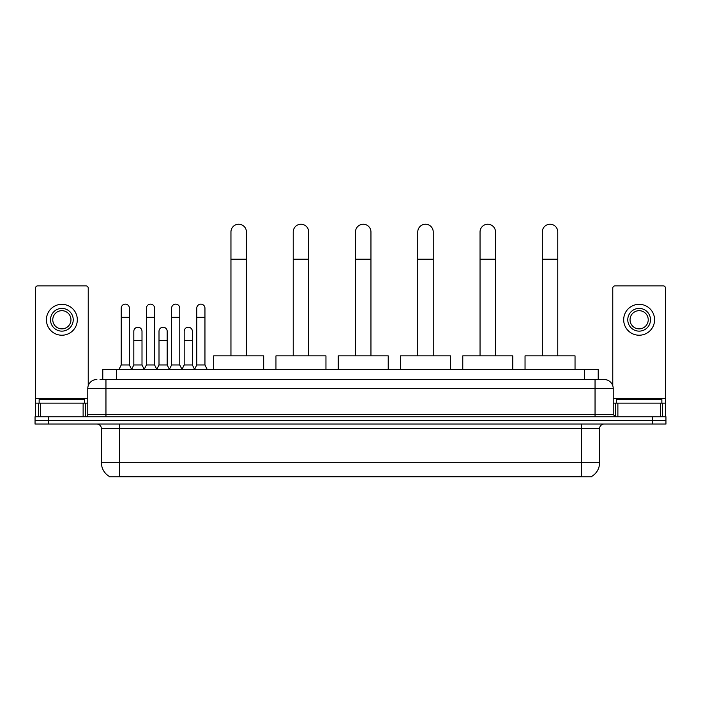 <?xml version="1.0" encoding="UTF-8"?>
<svg xmlns="http://www.w3.org/2000/svg" width="701" height="701" viewBox="0 0 701 701"><rect width="100%" height="100%" fill="white"/><g stroke="black" fill="none" stroke-linecap="round" stroke-linejoin="round"><path stroke-width="1.05" d="M102.784 379.504L102.784 369.497L598.216 369.497L598.216 379.504M591.863 476.321L591.863 476.768L109.137 476.768L109.137 476.321M109.277 476.408A15.913 15.913 0 0 1 101.408 462.678L119.591 462.678L119.591 476.408L581.409 476.408L581.409 462.678L599.592 462.678L599.592 428.591A4.548 4.548 0 0 1 604.131 424.044M101.408 462.678L101.408 428.591C101.146 425.831 99.63 424.315 96.869 424.044M591.723 476.408A15.913 15.913 0 0 0 599.592 462.678M48.684 416.771L665.95 416.771L665.95 420.407L35.05 420.407L35.05 424.044L48.684 424.044L48.684 420.407L35.05 420.407L35.05 416.771L48.684 416.771L48.684 420.407L665.95 420.407L665.95 424.044L48.684 424.044M100.261 379.504L604.131 379.504A9.087 9.087 0 0 1 613.226 388.591L613.226 414.501L615.496 416.771M100.05 379.504L105.956 379.504L105.956 388.591L87.774 388.591L87.774 414.501A2.269 2.269 0 0 1 85.504 416.771M96.869 379.504A9.087 9.087 0 0 0 87.774 388.591M613.226 388.591L595.044 388.591L595.044 379.504L604.131 379.504M84.593 403.136L84.593 399.5L39.142 399.5L39.142 403.136M83.121 416.771L83.121 403.136L40.614 403.136L40.614 416.771M88.23 385.752L88.23 288.137A2.269 2.269 0 0 0 85.96 285.868L37.775 285.868A2.269 2.269 0 0 0 35.506 288.137L35.506 403.136L40.614 403.136M83.121 403.136L87.774 403.136M35.506 416.771L35.506 403.136M61.872 308.414A11.365 11.365 0 0 0 50.507 319.77A11.365 11.365 0 0 0 61.872 331.135A11.365 11.365 0 0 0 73.228 319.77A11.365 11.365 0 0 0 61.872 308.414M61.872 310.683A9.087 9.087 0 0 0 52.777 319.77A9.087 9.087 0 0 0 61.872 328.865A9.087 9.087 0 0 0 70.959 319.77A9.087 9.087 0 0 0 61.872 310.683M61.872 335.227A15.457 15.457 0 0 0 77.32 319.77A15.457 15.457 0 0 0 61.872 304.322A15.457 15.457 0 0 0 46.415 319.77A15.457 15.457 0 0 0 61.872 335.227M661.858 403.136L661.858 399.5L616.407 399.5L616.407 403.136M230.953 355.863L230.953 231.952A7.729 7.729 0 0 1 238.682 224.232A7.729 7.729 0 0 1 246.41 231.952A7.729 7.729 0 0 0 238.682 224.232M246.41 355.863L246.41 231.952M263.681 369.497L263.681 355.863L213.682 355.863L213.682 369.497M293.228 355.863L293.228 231.952A7.729 7.729 0 0 1 300.957 224.232A7.729 7.729 0 0 1 308.685 231.952A7.729 7.729 0 0 0 300.957 224.232M308.685 355.863L308.685 231.952M325.956 369.497L325.956 355.863L275.957 355.863L275.957 369.497M355.503 355.863L355.503 231.952A7.729 7.729 0 0 1 363.223 224.232A7.729 7.729 0 0 1 370.952 231.952A7.729 7.729 0 0 0 363.223 224.232M370.952 355.863L370.952 231.952M388.223 369.497L388.223 355.863L338.224 355.863L338.224 369.497M417.77 355.863L417.77 231.952A7.729 7.729 0 0 1 425.498 224.232A7.729 7.729 0 0 1 433.227 231.952A7.729 7.729 0 0 0 425.498 224.232M433.227 355.863L433.227 231.952M450.498 369.497L450.498 355.863L400.499 355.863L400.499 369.497M480.045 355.863L480.045 231.952A7.729 7.729 0 0 1 487.773 224.232A7.729 7.729 0 0 1 495.502 231.952A7.729 7.729 0 0 0 487.773 224.232M495.502 355.863L495.502 231.952M512.773 369.497L512.773 355.863L462.774 355.863L462.774 369.497M542.311 355.863L542.311 231.952A7.729 7.729 0 0 1 550.04 224.232A7.729 7.729 0 0 1 557.768 231.952A7.729 7.729 0 0 0 550.04 224.232M557.768 355.863L557.768 231.952M575.039 369.497L575.039 355.863L525.04 355.863L525.04 369.497M118.96 369.497L121.229 364.958L129.413 364.958L131.683 369.497M129.413 364.958L129.413 308.23A4.092 4.092 0 0 0 125.321 304.138A4.092 4.092 0 0 1 125.575 304.146M121.229 364.958L121.229 317.316L129.413 317.316M121.229 317.316L121.229 308.23A4.092 4.092 0 0 1 125.321 304.138M144.143 369.497L146.413 364.958L154.597 364.958L156.866 369.497M154.597 364.958L154.597 308.23A4.092 4.092 0 0 0 150.505 304.138A4.092 4.092 0 0 1 150.759 304.146M146.413 364.958L146.413 317.316L154.597 317.316M146.413 317.316L146.413 308.23A4.092 4.092 0 0 1 150.505 304.138M169.318 369.497L171.596 364.958L179.771 364.958L182.05 369.497M179.771 364.958L179.771 308.23A4.092 4.092 0 0 0 175.688 304.138A4.092 4.092 0 0 1 175.942 304.146M171.596 364.958L171.596 317.316L179.771 317.316M171.596 317.316L171.596 308.23A4.092 4.092 0 0 1 175.688 304.138M194.501 369.497L196.771 364.958L204.955 364.958L207.233 369.497M204.955 364.958L204.955 308.23A4.092 4.092 0 0 0 200.863 304.138A4.092 4.092 0 0 1 201.126 304.146M196.771 364.958L196.771 317.316L204.955 317.316M196.771 317.316L196.771 308.23A4.092 4.092 0 0 1 200.863 304.138M131.613 369.366L133.821 364.958L142.005 364.958L144.204 369.366M142.005 364.958L142.005 331.319A4.092 4.092 0 0 0 138.167 327.236A4.092 4.092 0 0 1 142.005 331.319M133.821 364.958L133.821 340.406L142.005 340.406M133.821 340.406L133.821 331.319A4.092 4.092 0 0 1 138.167 327.236M156.796 369.366L159.004 364.958L167.189 364.958L169.388 369.366M167.189 364.958L167.189 331.319A4.092 4.092 0 0 0 163.351 327.236A4.092 4.092 0 0 1 167.189 331.319M159.004 364.958L159.004 340.406L167.189 340.406M159.004 340.406L159.004 331.319A4.092 4.092 0 0 1 163.351 327.236M181.98 369.366L184.188 364.958L192.363 364.958L194.571 369.366M192.363 364.958L192.363 331.319A4.092 4.092 0 0 0 188.534 327.236A4.092 4.092 0 0 1 192.363 331.319M184.188 364.958L184.188 340.406L192.363 340.406M184.188 340.406L184.188 331.319A4.092 4.092 0 0 1 188.534 327.236M660.386 416.771L660.386 403.136L617.879 403.136L617.879 416.771M660.386 403.136L665.494 403.136L665.494 288.137A2.269 2.269 0 0 0 663.225 285.868L615.04 285.868A2.269 2.269 0 0 0 612.77 288.137L612.77 385.752M613.226 403.136L617.879 403.136M665.494 403.136L665.494 416.771M639.128 308.414A11.365 11.365 0 0 0 627.772 319.77A11.365 11.365 0 0 0 639.128 331.135A11.365 11.365 0 0 0 650.493 319.77A11.365 11.365 0 0 0 639.128 308.414M639.128 310.683A9.087 9.087 0 0 0 630.041 319.77A9.087 9.087 0 0 0 639.128 328.865A9.087 9.087 0 0 0 648.223 319.77A9.087 9.087 0 0 0 639.128 310.683M639.128 335.227A15.457 15.457 0 0 0 654.585 319.77A15.457 15.457 0 0 0 639.128 304.322A15.457 15.457 0 0 0 623.68 319.77A15.457 15.457 0 0 0 639.128 335.227M579.587 476.768L579.587 476.321M121.413 476.768L121.413 476.321M116.419 379.504L116.419 369.497M584.581 379.504L584.581 369.497M581.409 424.044L581.409 428.591L101.408 428.591M599.592 428.591L581.409 428.591L581.409 462.678L119.591 462.678L119.591 424.044M652.316 424.044L652.316 416.771M105.956 416.771L105.956 414.501L613.226 414.501M87.774 414.501L105.956 414.501L105.956 388.591L595.044 388.591L595.044 416.771M87.774 398.589L35.506 398.589M85.356 403.136L85.356 416.771M35.541 403.136L35.541 416.771M38.38 416.771L38.38 403.136M230.953 259.23L246.41 259.23M293.228 259.23L308.685 259.23M355.503 259.23L370.952 259.23M417.77 259.23L433.227 259.23M480.045 259.23L495.502 259.23M542.311 259.23L557.768 259.23M665.494 398.589L613.226 398.589M665.459 416.771L665.459 403.136M662.62 403.136L662.62 416.771M615.644 416.771L615.644 403.136"/></g></svg>
